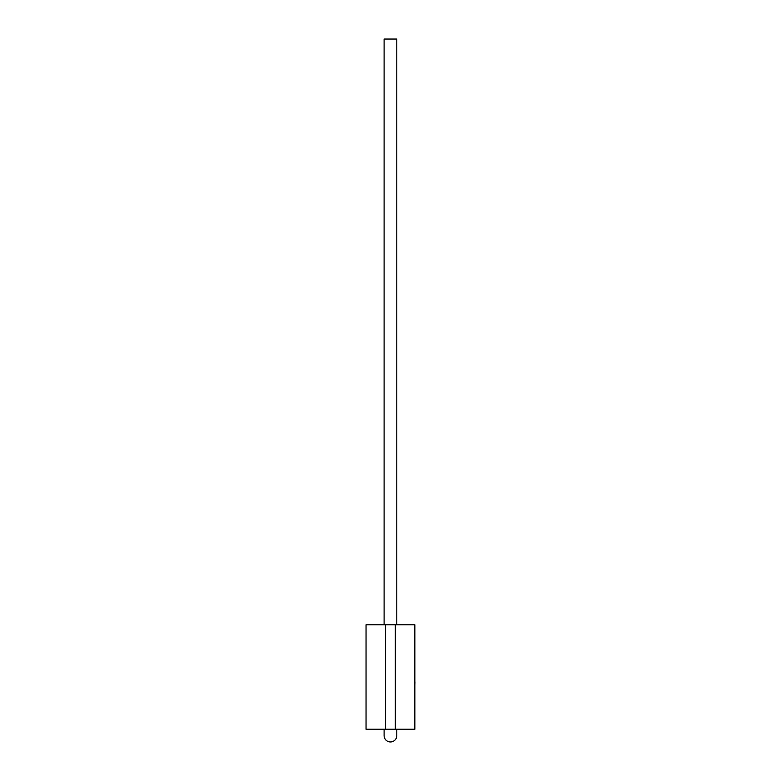 <?xml version="1.0" encoding="UTF-8"?>
<svg xmlns="http://www.w3.org/2000/svg" width="781" height="781" viewBox="0 0 781 781"><rect width="100%" height="100%" fill="white"/><g stroke="black" fill="none" stroke-linecap="round" stroke-linejoin="round"><path stroke-width="1.17" d="M396.797 729.239L396.797 735.604A6.346 6.346 0 0 1 390.451 741.95A6.346 6.346 0 0 1 384.106 735.604L384.106 729.239M384.106 624.8L384.106 39.05L396.797 39.05L396.797 624.8M395.332 729.239L395.332 624.8L414.857 624.8L414.857 729.239L366.045 729.239L366.045 624.8L385.57 624.8L385.57 729.239M395.332 624.8L385.57 624.8M414.857 681.852L414.857 669.141M414.955 681.852L414.857 684.888"/></g></svg>
